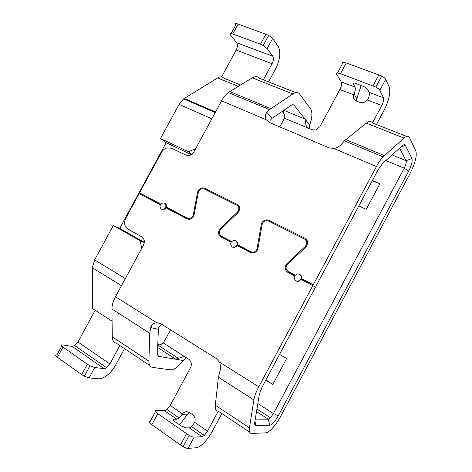 <?xml version="1.0" encoding="UTF-8"?>
<svg xmlns="http://www.w3.org/2000/svg" width="472" height="472" viewBox="0 0 472 472"><rect width="100%" height="100%" fill="white"/><g stroke="black" fill="none" stroke-linecap="round" stroke-linejoin="round"><path stroke-width="0.71" d="M160.869 204.122L139.529 192.824L161.389 152.533C162.769 150.12 164.698 148.568 167.182 147.883L171.625 148.273L186.009 155.17L189.378 155.494C191.319 154.993 192.824 153.807 193.898 151.937L221.569 100.819C223.527 97.244 225.746 94.471 228.23 92.506L252.272 77.85C255.358 76.086 257.812 76.252 259.635 78.346L295.85 92.66M193.992 215.132L193.302 214.725C192.771 216.819 191.514 218.082 189.543 218.518L187.419 218.176L166.421 207.06C166.787 205.45 166.362 204.27 165.153 203.515M193.302 214.725L197.55 192.411C198.163 189.968 199.632 188.452 201.951 187.862L204.618 188.204L209.727 191.72M231.581 241.558L221.315 236.118C218.884 234.206 218.731 231.882 220.849 229.162L237.894 212.772C240.449 209.48 240.242 206.718 237.28 204.494L204.618 188.204M257.924 248.655L257.157 248.195C256.609 250.467 255.234 251.788 253.039 252.166L250.827 251.741L237.64 244.762C237.994 243.045 237.499 241.77 236.142 240.927M257.157 248.195L261.252 224.56C261.883 221.917 263.494 220.33 266.084 219.799L268.863 220.241L273.205 223.421M295.083 275.17L288.286 271.571C285.584 269.482 285.353 267.005 287.601 264.155L305.838 247.068C308.541 243.611 308.251 240.667 304.953 238.236L268.863 220.241M254.927 421.207L255.936 425.473C254.833 425.443 254.432 424.393 254.738 422.322L259.334 394.415L262.043 387.193L315.443 287.183L312.812 285.631L258.774 386.798C256.148 391.784 254.52 396.156 253.883 399.92L249.434 427.868C248.903 431.597 249.653 433.461 251.682 433.449L265.718 432.842C267.353 432.712 269.465 431.296 272.061 428.6C275.276 425.166 278.244 420.93 280.964 415.885L410.038 173.578C415.148 163.359 417.095 155.866 415.873 151.093L409.519 137.57C408.54 135.653 406.716 135.836 404.061 138.107L383.069 156.863C380.804 159.282 378.591 162.504 376.432 166.522L313.261 284.793L301.614 278.627C301.962 276.816 301.384 275.447 299.891 274.527M383.069 156.863L344.442 140.809L341.864 143.736C340.082 146.072 337.622 147.636 334.483 148.42L329.285 147.948L269.353 122.46L266.243 119.77C264.833 117.18 265.034 114.702 266.839 112.342L269.494 109.657L228.23 92.506M139.529 192.824L160.745 204.276M166.362 207.249L189.272 219.386M313.261 284.793L301.549 278.84M294.941 275.341L288.286 271.571M304.918 239.292L307.136 240.395M221.315 236.118L231.451 241.717M237.581 244.968L252.88 253.069M237.227 205.485L239.227 206.482M385.866 160.539L404.215 168.191C405.932 164.734 406.569 162.226 406.109 160.675L411.914 158.527L405.354 145.376C404.793 144.349 403.772 144.473 402.303 145.754L382.68 163.4L378.326 169.418L315.886 286.351M411.914 158.527C412.628 161.129 411.554 165.306 408.687 171.053L278.268 415.832C275.052 421.502 272.22 424.641 269.766 425.254L255.936 425.473M231.203 33.536L235.752 25.152C234.737 23.594 235.54 23.228 238.153 24.048L268.727 35.353L272.627 38.48L278.214 46.398C281.011 51.949 280.179 59.336 275.725 68.546L268.533 81.862M361.174 85.45L356.065 100.931M337.409 73.083L342.442 63.72C341.846 62.221 343.114 61.968 346.241 62.965L381.748 76.016C383.842 77.213 385.164 78.328 385.701 79.361L389.223 87.019C390.757 92.483 389.07 100.17 384.161 110.088L376.449 124.502M363.983 147.807L363.57 148.763M221.828 413.543L212.483 431.013C209.686 436.146 206.476 440.429 202.848 443.869C200.216 446.282 197.98 447.58 196.14 447.769L188.08 448.394C186.947 448.429 185.295 447.887 183.118 446.772L151.86 424.712C149.229 422.7 148.674 421.596 150.196 421.402L155.483 411.566M189.349 412.528L187.685 414.015L179.561 424.942M95.196 310.252L77.986 342.017L74.765 345.628L72.157 346.413L62.369 344.861C60.575 344.702 60.776 345.451 62.977 347.109L87.35 364.219L90.005 365.8L94.73 367.523L89.131 377.883L98.636 378.786C100.813 378.945 103.303 378.042 106.1 376.078C109.952 373.252 113.186 369.476 115.805 364.75L124.502 348.637M74.765 345.628L106.654 367.735L109.882 363.971L119.841 345.528M157.654 347.51L175.779 359.251L183.295 356.62L185.767 357.375L188.812 359.322C191.42 361.422 192.004 364.166 190.564 367.552L170.197 405.477L166.976 409.554L179.177 418.015L176.823 419.213L174.091 419.201C172.693 419.384 173.33 420.475 176.015 422.469L181.867 426.304L186.635 427.945L189.302 427.892L191.62 426.641L194.765 422.387C195.656 419.177 194.918 416.623 192.547 414.711L189.431 412.581L187.124 411.731C185.272 411.608 183.72 412.339 182.457 413.914L170.197 405.477M191.62 426.641L204.317 435.444L207.521 431.16L218.235 411.142M408.687 171.053L404.215 168.191L273.418 413.578L270.45 417.791L268.291 419.195L269.766 425.254M372.467 122.932L381.807 105.48C383.465 102.111 384.019 99.533 383.476 97.751L369.104 92.365C369.67 93.863 369.305 96.123 368.007 99.144L367.481 100.029L363.688 102.583L359.935 102.436L356.443 101.091C353.793 99.822 352.867 97.716 353.652 94.766L354.029 93.834C355.304 90.836 355.634 88.588 355.021 87.084L353.168 83.792C352.808 82.86 353.675 82.742 355.77 83.438L364.791 86.972L367.375 89.096L369.104 92.365M383.476 97.751L379.824 90.341C379.264 89.338 377.936 88.234 375.836 87.043L340.459 73.726C337.344 72.706 336.099 72.918 336.719 74.364L341.203 81.91C341.917 83.709 341.474 86.246 339.875 89.527L319.933 126.661L315.674 129.983L312.145 129.765L308.836 128.384C304.617 126.826 306.127 120.561 304.965 119.027L293.926 105.02L291.619 105.002L272.155 118.289L266.839 112.342M263.364 79.821L272.061 63.714C273.559 60.593 273.831 58.115 272.869 56.298L236.714 42.751L230.424 34.975C229.386 33.465 230.171 33.128 232.773 33.972L260.473 44.197L265.96 34.055M236.714 42.751C237.799 44.574 237.617 47.011 236.165 50.056L221.592 76.954M205.308 107.545L205.125 108.224M372.207 180.882L379.901 183.732L372.426 180.475M358.814 205.957L366.231 209.344L379.901 183.732M265.795 380.166L272.769 384.491L286.616 358.537L279.577 354.354M157.772 344.477L159.412 344.802C161.253 344.814 163.094 343.268 164.946 340.159L170.51 329.834M157.731 345.539L158.327 345.156M282.162 111.457L283.961 113.593C284.911 115.227 284.604 117.652 283.053 120.861L279.802 126.903M266.568 106.814L265.105 107.834M260.149 104.153L258.68 105.162M188.145 219.332L188.375 218.908M160.586 323.621L156.798 322.748C153.783 323.072 151.772 324.683 150.757 327.562L149.748 333.238L148.904 361.139C148.869 364.891 150.114 366.974 152.639 367.405L170.109 369.794C172.132 370.013 174.546 368.998 177.354 366.744L183.165 360.496L158.586 356.366L157.388 354.242L158.374 329.373L158.887 326.695L161.914 324.447M183.165 360.496L186.523 357.859M204.317 435.444L202.034 436.748L194.122 437.119C193.007 437.119 191.361 436.559 189.189 435.438L157.795 413.661C155.152 411.678 154.574 410.616 156.067 410.475L164.592 410.705L166.976 409.554M189.596 435.65L188.688 436.376M182.457 413.914L179.177 418.015M249.582 432.051L218.076 411.041C215.863 410.894 214.937 408.947 215.291 405.206L218.453 377.234L219.846 371.44C220.914 368.366 220.79 365.257 219.474 362.112L216.335 358.561L160.84 323.768L157.111 322.736M255.269 419.112L268.291 419.195L256.514 411.56M309.248 128.555L309.709 125.05C312.305 117.569 312.576 112.112 310.529 108.684L299.755 94.199C298.133 92.146 295.832 92.064 292.846 93.957L269.494 109.657M269.866 122.679L270.055 120.431L272.155 118.289M260.473 44.197L263.234 45.507L267.158 48.586L272.869 56.298M106.654 367.735L104.117 368.638L94.73 367.523M89.131 377.883L84.376 376.208L81.721 374.615L57.46 357.28C55.277 355.599 55.088 354.814 56.911 354.926L61.708 346.076M149.789 365.505L116.484 343.291C113.799 342.725 112.401 340.566 112.271 336.825L111.947 309.024C111.953 305.307 113.132 301.23 115.481 296.799L143.458 245.115C145.01 241.552 144.45 238.791 141.783 236.844L127.865 228.985C124.407 226.448 123.705 222.867 125.747 218.229L139.134 193.555L160.392 204.824M161.925 209.48L163.595 209.733L166.097 207.851L187.006 218.937L189.561 219.35C191.927 218.831 193.431 217.309 194.069 214.79L198.317 192.47C198.83 190.428 200.051 189.166 201.987 188.676L204.211 188.965L236.861 205.273C239.328 207.125 239.499 209.426 237.375 212.17L238.041 212.63M312.812 285.631L301.266 279.512L301.614 278.627M296.062 280.993L298.162 281.554L301.266 279.512M294.546 275.949L287.843 272.397C284.604 269.884 284.333 266.916 287.023 263.494L305.248 246.413C307.502 243.534 307.26 241.086 304.517 239.056L268.432 221.038L266.12 220.666C263.96 221.108 262.615 222.43 262.09 224.642L258.001 248.284C257.34 251.01 255.688 252.603 253.051 253.057L250.396 252.544L237.304 245.605L237.64 244.762M232.743 247.245L234.49 247.576L237.304 245.605M221.043 228.973L220.335 228.554C217.798 231.817 217.981 234.602 220.89 236.903L231.073 242.295M220.335 228.554L237.375 212.17M144.285 242.59L140.178 240.755L113.315 225.474L94.606 259.942L125.328 278.61M141.706 248.343L140.178 240.755M112.088 321.243L92.618 308.576L92.382 267.76L94.606 259.942M211.828 118.808L179.071 104.341L160.533 138.491L166.203 142.686L119.711 228.383L113.315 225.474M179.071 104.341L183.632 98.86L217.598 77.945C220.123 76.476 222.194 76.552 223.799 78.181L240.508 84.96M160.533 138.491L188.381 151.748L195.609 148.774M191.337 154.674L166.203 142.686M188.381 151.748L191.809 154.356M119.711 228.383L144.314 242.366M251.965 253.039L245.08 249.723M286.587 271.441L294.652 275.76M245.18 249.529L237.404 245.405M237.398 245.416L245.133 249.623M231.221 242.047L219.669 235.923M344.442 140.809L366.313 123.121C369.086 120.98 371.081 120.897 372.29 122.862L406.646 136.438M400.828 147.081L405.354 145.376M392.12 154.91L406.109 160.675L399.566 148.214M272.769 384.491L265.954 379.871M299.472 274.273L297.631 273.89C293.714 275.524 293.142 277.866 295.92 280.923L297.743 281.312C301.691 279.684 302.269 277.335 299.472 274.273M235.64 240.631L233.876 240.313C230.301 241.965 229.752 244.183 232.236 246.956L233.982 247.287C237.581 245.635 238.136 243.416 235.64 240.631M166.097 207.851L166.421 207.06M164.569 203.178L162.881 202.93C159.678 204.6 159.164 206.671 161.335 209.149L163.005 209.409C166.232 207.739 166.758 205.662 164.569 203.178M333.981 148.509L376.432 166.522M221.569 100.819L266.243 119.77M187.419 218.176L189.496 219.362M197.55 192.411L198.24 192.865M237.28 204.494L238.336 205.237M250.827 251.741L253.08 253.051M261.252 224.56L262.013 225.091M304.953 238.236L306.44 239.381M109.882 363.971L77.986 342.017M185.767 357.375L163.064 342.814M207.521 431.16L194.765 422.387M278.268 415.832L273.418 413.578L257.824 403.578M367.481 100.029L381.807 105.48M339.875 89.527L353.652 94.766M284.162 118.088L308.836 128.384M236.165 50.056L272.061 63.714M159.412 344.802L157.742 345.345M302.965 280.409L303.307 279.772M305.207 280.775L304.865 281.418M283.961 113.593L283.147 110.784M158.586 356.366L157.713 355.799M194.122 437.119L188.08 448.394M164.592 410.705L176.823 419.213M189.302 427.892L202.034 436.748M173.543 420.216L174.091 419.201M181.873 414.758L187.136 414.853M186.487 433.797L180.422 445.114M157.795 413.661L151.86 424.712M379.824 90.341L385.701 79.361M356.749 98.548L354.029 93.834M355.021 87.084L341.203 81.91M353.168 83.792L353.599 82.989M340.459 73.726L346.241 62.965M309.709 125.05L304.965 119.027L283.82 110.324M292.723 104.53L293.926 105.02M267.158 48.586L272.627 38.48M232.773 33.972L238.153 24.048M72.157 346.413L104.117 368.638M62.977 347.109L57.46 357.28M87.35 364.219L81.721 374.615M156.798 322.748L115.481 296.799M258.774 386.798L219.474 362.112M237.723 205.88L239.475 207.114M305.732 239.988L307.508 241.339M305.248 246.413L305.968 246.939M287.796 263.966L287.023 263.494M218.453 377.234L253.883 399.92M249.434 427.868L215.291 405.206M150.757 327.562L158.374 329.373M148.904 361.139L112.271 336.825M111.947 309.024L149.748 333.238M92.382 267.76L121.499 285.678M217.598 77.945L238.212 86.352M215.521 111.988L184.298 98.406M252.272 77.85L292.846 93.957M270.887 108.601L229.657 91.515M366.313 123.121L404.061 138.107M384.344 155.624L345.764 139.635M372.998 85.739L378.904 74.724M189.543 218.518L190.546 219.091M201.951 187.862L203.084 188.635M253.039 252.166L254.16 252.821M266.084 219.799L267.294 220.678M158.155 345.274L178.381 358.331M184.747 356.879L183.295 356.62M189.189 435.438L183.118 446.772M263.234 45.507L268.727 35.353M90.005 365.8L84.376 376.208M215.185 112.601L183.632 98.86M375.836 87.043L381.748 76.016M256.927 409.053L270.45 417.791M163.595 209.733L163.005 209.409M298.162 281.554L297.743 281.312M234.49 247.576L233.982 247.287"/></g></svg>
